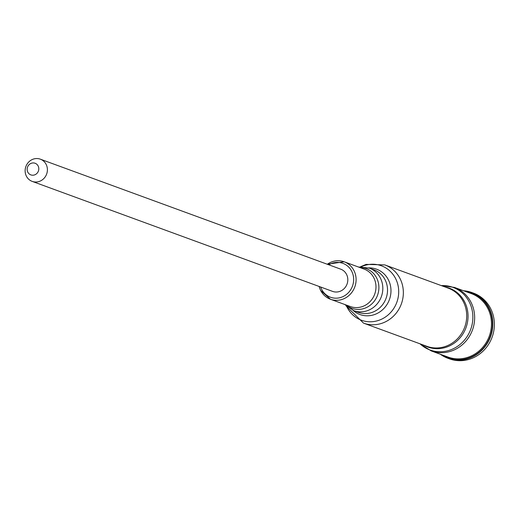 <?xml version="1.0" encoding="UTF-8"?>
<svg xmlns="http://www.w3.org/2000/svg" width="518" height="518" viewBox="0 0 518 518"><rect width="100%" height="100%" fill="white"/><g stroke="black" fill="none" stroke-linecap="round" stroke-linejoin="round"><path stroke-width="0.78" d="M47.144 172.306A11.83 11.046 110.1 0 1 32.2 181.391A11.83 11.046 110.1 0 1 25.9 166.485A11.83 11.046 110.1 0 1 40.339 159.168A11.83 11.046 110.1 0 1 47.144 172.306M40.339 159.168L340.747 269.179A11.83 11.046 110.1 0 1 347.552 282.316A11.83 11.046 110.1 0 1 346.872 284.537A11.83 11.046 110.1 0 1 332.608 291.394L32.2 181.391M38.669 170.137A6.19 5.776 110.1 0 1 29.04 173.783A6.19 5.776 110.1 0 1 31.229 163.306A6.19 5.776 110.1 0 1 38.669 170.137M440.332 354.241A34.991 32.666 -69.9 0 0 447.856 358.268L449.397 358.832A34.991 32.666 -69.9 0 0 492.1 337.205A34.991 32.666 -69.9 0 0 473.458 293.11L471.924 292.547A34.991 32.666 -69.9 0 0 463.578 290.76M447.856 358.268A34.991 32.666 -69.9 0 0 490.559 336.642A34.991 32.666 -69.9 0 0 471.924 292.547M441.938 354.83A34.564 32.265 -69.9 0 0 490.183 336.499A34.564 32.265 -69.9 0 0 465.183 291.349M448.005 357.057A33.806 31.553 -69.9 0 0 489.264 336.163A33.806 31.553 -69.9 0 0 471.257 293.57L454.448 287.419A33.806 31.553 -69.9 0 1 472.455 330.011A33.806 31.553 -69.9 0 1 431.203 350.9L448.005 357.057M420.033 343.822A33.346 31.125 -69.9 0 0 470.7 329.364A33.346 31.125 -69.9 0 0 441.349 285.612M423.841 345.215A31.333 29.248 -69.9 0 0 466.006 327.648A31.333 29.248 -69.9 0 0 445.156 287.004M346.056 305.898L363.513 323.122L426.871 346.322A30.996 28.93 -69.9 0 0 464.698 327.169A30.996 28.93 -69.9 0 0 448.187 288.118L384.829 264.912L366.135 264.387L360.379 266.789M363.513 323.122A30.996 28.93 -69.9 0 0 401.34 303.969A30.996 28.93 -69.9 0 0 384.829 264.912M346.769 306.552A28.995 27.065 -69.9 0 0 382.608 318.693A28.995 27.065 -69.9 0 0 396.548 280.626A28.995 27.065 -69.9 0 0 361.344 266.751M353.121 310.431A24.152 22.539 -69.9 0 0 389.406 299.598A24.152 22.539 -69.9 0 0 368.699 267.89M369.282 268.091A22.662 21.154 -69.9 0 1 381.352 296.646A22.662 21.154 -69.9 0 1 353.697 310.651L358.391 312.373A22.662 21.154 -69.9 0 0 386.046 298.368A22.662 21.154 -69.9 0 0 373.977 269.813L369.282 268.091L358.391 266.997M346.128 304.992A21.108 19.703 -69.9 0 0 377.531 295.247A21.108 19.703 -69.9 0 0 359.848 267.528M319.172 286.473A19.949 18.622 -69.9 0 0 330.458 299.255L350.343 306.533A19.949 18.622 -69.9 0 0 374.689 294.205A19.949 18.622 -69.9 0 0 364.063 269.069L344.179 261.791A19.949 18.622 -69.9 0 0 327.311 264.258M319.075 286.441L320.512 290.281L330.458 299.255A19.949 18.622 -69.9 0 0 354.804 286.927A19.949 18.622 -69.9 0 0 344.179 261.791L327.214 264.219M320.668 287.024A18.046 16.841 -69.9 0 0 343.104 296.542A18.046 16.841 -69.9 0 0 352.085 272.028A18.046 16.841 -69.9 0 0 328.8 264.808M419.891 343.764L431.203 350.9M441.206 285.56L454.448 287.419M353.697 310.651L344.671 304.461"/></g></svg>
